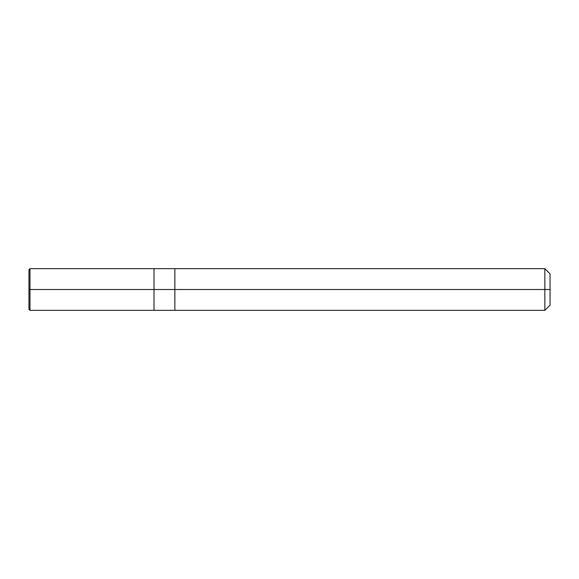 <?xml version="1.0" encoding="UTF-8"?>
<svg xmlns="http://www.w3.org/2000/svg" width="579" height="579" viewBox="0 0 579 579"><rect width="100%" height="100%" fill="white"/><g stroke="black" fill="none" stroke-linecap="round" stroke-linejoin="round"><path stroke-width="0.87" d="M154.014 289.5L154.014 310.344L154.014 268.656L154.014 289.5L29.992 289.5L29.992 268.656L29.992 289.5L28.95 289.5L28.95 269.698L28.95 309.302L28.95 289.5L29.992 289.5L29.992 268.656L29.992 310.344L29.992 289.5L29.992 310.344L29.992 289.5L154.014 289.5L154.014 310.344L154.014 268.663L154.014 310.337L154.014 289.5L174.858 289.5L174.858 268.663L174.858 289.5L154.014 289.5M550.05 289.5L550.05 305.133L550.05 273.867L550.05 289.5L544.839 289.5L544.839 268.656L544.839 289.5L174.858 289.5L174.858 268.656L174.858 310.344L174.858 289.5L544.839 289.5L544.839 268.656L544.839 310.344L544.839 289.5L544.839 310.344L544.839 289.5L550.05 289.5L550.05 305.133L550.05 289.5M28.95 269.698L29.992 268.656L544.839 268.656L550.05 273.867M28.95 309.302L29.992 310.344L544.839 310.344L550.05 305.133"/></g></svg>
